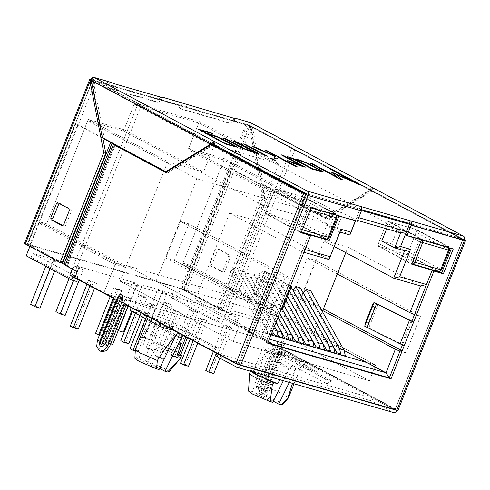 <?xml version="1.0" encoding="UTF-8"?>
<svg xmlns="http://www.w3.org/2000/svg" width="490" height="490" viewBox="0 0 490 490"><rect width="100%" height="100%" fill="white"/><g stroke="black" fill="none" stroke-linecap="round" stroke-linejoin="round"><path stroke-width="0.37" stroke-dasharray="2.45 1.84" d="M258.138 153.523L258.738 153.842C253.103 152.568 247.009 150.424 240.455 147.417L223.06 137.99M223.005 138.119L223.654 138.309M304.725 166.937L305.319 167.255C300.437 166.073 295.151 164.236 289.468 161.731L287.642 160.597M287.587 160.726L288.236 160.916M324.074 172.29L312.436 169.332C304.903 165.663 299.415 161.627 289.657 157.909L288.169 156.959M320.68 171.016L306.287 163.158L301.901 161.437L296.848 160.218M162.294 97.173L161.235 99.776L181.429 105.607L161.259 99.782L160.567 100.211L180.743 106.03L179.022 105.117C178.844 106.967 179.432 108.149 180.779 108.664L227.532 122.151L229.246 123.064L182.5 109.576C181.147 109.068 180.565 107.886 180.743 106.03L181.429 105.607L186.071 107.383L232.817 120.871C234.14 121.232 234.489 121.189 233.865 120.736L249.422 125.226L248.73 125.648L247.015 124.73L181.79 288.628L186.427 290.49L251.174 127.786L264.918 199.216L262.934 198.64L249.208 125.814L248.73 125.648L183.511 289.541L184.436 289.915L249.19 127.21L251.174 127.786L249.404 125.575L247.015 124.73C247.934 122.837 249.085 122.126 250.464 122.61L251.842 124.074L249.698 125.514L250.445 126.438L252.43 127.008L251.842 124.074M369.754 190.016L370.575 189.924L369.754 190.016L324.944 217.578L261.47 183.756L250.445 126.438L369.754 190.016L371.745 190.586L372.719 188.485L372.026 187.388M94.307 77.555L93.265 80.17L92.573 80.593L90.858 79.674L106.416 84.164C106.238 86.02 106.82 87.202 108.174 87.716L109.889 88.629L156.641 102.116C158.074 102.41 159.385 101.773 160.567 100.211L158.852 99.292C157.664 100.86 156.359 101.497 154.92 101.203L107.739 87.538L109.889 88.629C108.541 88.12 107.953 86.938 108.131 85.082L106.416 84.164C107.145 82.204 108.296 81.499 109.864 82.044L108.823 84.66L93.204 80.14L108.713 84.617L108.131 85.082L92.573 80.593L92.034 81.867L91.532 81.726M160.849 97.198L158.852 99.292L179.022 105.117C179.757 103.157 180.902 102.447 182.47 102.992L181.429 105.607M235.218 118.451L234.177 121.067L233.865 120.736L233.173 121.159L231.458 120.24L233.461 118.145M462.872 239.665L395.314 409.438L462.872 239.665L462.474 238.753L409.266 223.397L462.474 238.753L462.713 239.549L395.087 409.407L462.646 239.635L462.474 238.753L249.422 125.226L233.865 120.736L234.906 118.121M180.345 108.486L182.5 109.576L180.345 108.486M227.532 122.151C228.965 122.445 230.275 121.808 231.458 120.24L247.015 124.73M181.79 288.628L25.633 243.573C24.273 243.212 24.157 243.359 25.296 244.002M229.246 123.064C230.686 123.358 231.99 122.721 233.173 121.159L248.73 125.648M183.511 289.541L27.287 244.577L92.573 80.593M102.857 138.125L92.034 81.867L27.287 244.577L62.077 263.118M264.918 199.216L221.223 309.031L186.427 290.49M221.223 309.031L219.232 308.455L184.436 289.915M27.128 244.455L92.353 80.556L91.342 80.152M402.468 344.887L402.578 344.599L367.335 327.21L368.486 322.659L374.721 306.985C375.64 304.774 376.283 303.671 376.651 303.665L367.304 327.155M367.335 327.21L364.719 326.211M411.937 321.091L402.578 344.599L404.299 345.511M301.136 232.762L299.421 231.85L301.289 232.389L299.421 231.85L309.294 207.037L299.421 231.85L265.053 213.536L274.933 188.724L309.294 207.037L339.135 215.643L338.982 216.023M357.265 221.296L355.544 220.378L309.294 207.037L311.015 207.95M405.279 234.728L451.529 248.075L451.376 248.448L451.529 248.075L421.688 239.463L421.535 239.843M453.244 248.987L417.162 229.761L387.327 221.155L377.447 245.968L407.288 254.573L417.162 229.761M360.573 206.437L359.531 209.052L306.317 193.697L361.73 209.683L359.531 209.052L359.703 209.934L355.544 220.378M267.712 343.233L265.997 342.314L267.865 342.853L265.997 342.314L276.648 315.542L270.682 313.821L285.229 277.254L291.201 278.975L303.151 248.938L305.019 249.477M259.375 273.708L263.479 271.043L265.402 271.35L262.836 271.099L259.375 273.708L253.14 289.376C252.454 291.709 253.122 293.516 255.149 294.796L280.966 309.931M264.753 271.405L288.733 285.462L265.997 342.314L267.632 338.627L269.347 339.117M122.071 299.28L121.728 297.516L121.042 297.534L120.35 298.367L102.68 342.767L103.022 344.531L104.401 343.686L122.071 299.28L124.552 300.364C126.512 295.831 121.557 293.192 119.86 297.859L120.497 298.33L102.827 342.737L102.716 344.231M281.18 343.735L281.211 345.199L263.54 389.599L262.848 390.432L262.162 390.45L261.819 388.686L279.49 344.28L280.868 343.435L281.701 345.701L264.036 390.107C262.334 394.775 257.379 392.135 259.339 387.602L277.009 343.202C278.712 338.535 283.661 341.169 281.701 345.701M265.758 390.297C264.184 392.043 263.455 391.657 263.583 389.134L281.254 344.733C282.828 342.982 283.551 343.374 283.428 345.891L283.924 346.399L283.826 342.02L282.908 341.107L278.767 343.655L261.096 388.055L262.119 393.348L264.171 393.292L266.254 390.8L283.924 346.399L266.395 390.769L265.758 390.297L283.428 345.891M261.323 397.574L258.567 396.692L255.835 392.453L256.533 386.108L273.163 344.317L275.153 344.893L258.524 386.684L257.826 393.029L260.558 397.261L261.323 397.574L265.586 396.594L268.832 392.178L285.462 350.387L283.471 349.811L266.842 391.602L268.832 392.178M259.339 397.004L263.596 396.018L266.842 391.602M102.183 351.661L101.418 351.348L98.686 347.11L99.378 340.764L116.008 298.974L114.023 298.404M126.163 304.872L126.322 304.468L124.331 303.898M304.161 364.364L303.089 367.004L304.161 364.364L304.762 364.866L303.727 367.476L303.126 366.979L304.161 364.364C306.905 363.862 295.292 357.676 281.94 352.524L279.882 351.606L278.847 354.221L280.905 355.14L281.94 352.524M303.126 366.979C305.87 366.477 294.251 360.285 280.905 355.14M160.414 323.124L162.404 323.694L162.637 324.49L172.088 327.216C173.178 327.504 173.27 327.394 172.357 326.879L169.424 325.489C156.071 320.344 144.458 314.157 147.202 313.649L146.161 316.264L147.202 313.649L146.602 313.153L142.02 311.199L132.496 308.443L162.564 324.466L130.285 307.261L162.502 324.417M171.047 329.831C172.137 330.119 172.229 330.003 171.322 329.488L168.382 328.104C155.036 322.953 143.423 316.767 146.161 316.264L147.202 313.649M303.727 367.476L308.308 369.435L317.759 372.161C319.339 372.382 320.601 371.536 321.544 369.613L291.477 353.59C290.533 355.513 289.272 356.359 287.691 356.138L278.24 353.413L279.282 350.797C278.191 350.509 278.1 350.626 279.006 351.14L279.882 351.606M285.462 350.387L291.477 353.59L289.486 353.014L288.726 353.523L279.282 350.797C278.191 350.509 278.1 350.626 279.006 351.14L277.971 353.749C277.058 353.235 277.15 353.125 278.24 353.413C277.15 353.125 277.058 353.235 277.971 353.749L278.847 354.221M304.762 364.866L309.349 366.82L318.794 369.546L319.554 369.037L321.544 369.613L397.145 409.897C398.278 410.54 398.168 410.681 396.802 410.326L395.087 409.407L237.999 363.978L305.564 194.205L237.999 363.978L240.645 365.271M146.161 316.264L140.979 313.808L131.167 310.936M162.637 324.49L132.57 308.473L132.331 307.671L130.346 307.101M171.329 329.133L172.088 327.216C173.178 327.504 173.27 327.394 172.357 326.879L171.322 329.488M223.385 272.195L221.394 271.619L222.772 270.774L228.487 256.405L228.15 254.641L216.856 248.638L218.969 249.263L217.591 250.114L211.876 264.478L212.213 266.242L223.385 272.195L224.763 271.344L230.478 256.981L230.141 255.217L218.969 249.263L216.984 248.693L215.606 249.539L209.885 263.908L210.228 265.672L221.394 271.619L223.385 272.195M59.051 203.424L59.829 203.35L71.001 209.304L71.338 211.068L65.623 225.431L64.245 226.276L63.032 225.633M230.024 168.401L264.814 186.941L216.745 307.738L181.949 289.198L230.024 168.401L232.015 168.97L183.94 289.774L218.736 308.314L226.374 311.775L238.403 318.188L236.413 317.612L234.073 323.486L236.064 324.062L238.403 318.188M232.015 168.97L326.848 218.901L324.864 218.326L270.443 189.489L222.374 310.293L236.413 317.612M216.745 307.738L222.374 310.293M264.814 186.941L270.443 189.489M181.949 289.198L183.94 289.774M62.573 263.259L27.783 244.718L75.858 123.915L102.9 138.327M111.996 143.454L63.927 264.22M115.303 145.058L67.234 265.862L66.53 265.329L114.623 144.501M29.774 245.294L77.843 124.491L112.639 143.031L114.605 144.526L66.53 265.329L64.564 263.834L29.774 245.294L27.783 244.718M77.843 124.491L75.858 123.915M67.234 265.862L79.258 272.269L76.924 278.149L74.933 277.573M77.273 271.699L79.258 272.269M262.934 198.64L219.232 308.455M126.322 304.468L237.999 363.978L238.238 364.774L238.93 364.352L238.238 364.774L394.395 409.83L238.238 364.774L216.764 353.333L372.921 398.388L394.395 409.83L395.154 409.322L283.471 349.811M308.872 234.575L288.598 285.505L290.319 286.423M237.864 147.465L225.804 144.336L200.128 130.659L198.53 129.391M211.907 133.409L201.978 130.836M234.189 146.081L217.719 137.322L208.464 134.487M253.961 151.9L234.777 141.518M266.903 156.016L265.029 155.618L243.83 144.17M275.062 160.365L273.181 159.967L270.645 158.454M296.505 166.551L294.649 166.159L278.338 157.468L277.101 159.115L273.953 158.062M275.552 155.979L265.298 150.363M274.951 156.567L253.342 146.914M300.707 165.406L281.603 155.067M342.118 179.701L340.091 179.273L310.666 163.433M361.148 185.202L359.323 184.822L335.577 174.25M353.382 181.686L329.77 168.946M336.777 176.902L331.644 172.26M265.402 271.35L269.182 273.193L259.822 296.701L255.792 294.741C253.765 293.461 253.097 291.654 253.783 289.321L253.14 289.376M288.598 285.505L279.245 309.012M259.822 296.701L282.099 310.09M269.182 273.193L290.993 286.185L281.64 309.692M260.019 273.653L253.783 289.321M102.827 342.737L102.19 342.265C100.23 346.798 105.179 349.431 106.881 344.764L124.552 300.364M100.064 345.946L99.966 341.567L117.637 297.167L119.719 294.668M326.934 218.154L263.461 184.332L252.43 127.008L371.745 190.586L326.934 218.154L324.944 217.578M263.461 184.332L261.47 183.756M249.422 125.226L249.698 125.514L249.422 125.226L250.464 122.61M372.719 188.485L370.128 189.973M370.299 189.636L371.34 187.021M167.794 172.235L212.605 144.673L93.29 81.095L104.321 138.419L166.576 171.886M102.33 137.843L104.321 138.419M120.558 147.557L137.61 104.713L138.37 104.205L214.142 144.581L93.265 80.17L92.788 80.091L93.29 81.095L91.299 80.519M92.837 80.256L92.163 78.008M162.613 97.504L161.571 100.113L161.259 99.782C161.878 100.242 161.529 100.285 160.206 99.923L113.46 86.436L108.823 84.66M326.848 218.901L372.351 190.91L370.36 190.334L324.864 218.326M165.718 172.413L167.709 172.988L166.147 172.149M213.211 144.997L167.709 172.988M238.93 364.352L306.489 194.579L238.93 364.352L395.087 409.407L462.713 239.549L294.76 150.05L294.527 149.254L462.548 238.783M370.36 190.334L462.713 239.549L409.432 224.279L462.646 239.635L464.367 240.547M372.351 190.91L464.704 240.125L397.145 409.897M395.087 409.407L394.395 409.83L260.38 338.418L261.133 337.91L272.311 309.833L238.373 291.746L294.76 150.05M238.103 364.701L394.462 409.861L238.305 364.805M372.921 398.388L371.879 400.998L393.678 412.574M371.879 400.998L215.722 355.942M76.924 278.149L116.008 298.974M275.153 344.893L236.064 324.062M273.163 344.317L234.073 323.486M283.33 380.736L289.204 368.762L280.127 379.811M269.892 357.02C270.29 362.551 269.151 372.461 266.474 386.751L261.072 394.07L258.524 393.335L269.892 357.02C270.37 354.693 269.763 353.174 268.079 352.463L293.853 366.195C292.022 365.852 290.472 366.71 289.204 368.762M135.369 349.376L136.024 349.119L136.324 358.074L138.872 358.815L150.265 322.5C151.33 320.344 152.702 319.4 154.393 319.658C156.077 320.368 156.684 321.887 156.206 324.215L144.838 360.536L147.386 361.271L157.768 346.516L158.35 343.723L154.718 342.675L174.146 351.073L178.924 354.607M156.206 324.215C156.494 328.098 155.998 334.254 154.718 342.675M289.302 382.457L295.151 370.477C295.825 368.26 295.397 366.832 293.853 366.195L326.928 383.817L331.473 380.761L325.507 379.04L292.169 361.277L266.389 350.436L262.83 347.569L269.641 348.543L296.076 359.005L300.682 361.614L302.226 363.249L298.134 362.998L331.473 380.761M272.746 402.37L252.558 391.614L263.951 355.305C265.017 353.149 266.395 352.2 268.079 352.463M273.31 401.212L258.524 393.335M261.072 394.07L278.565 401.586L282.675 404.703M196.815 178.819L156.016 281.34L292.285 320.65L333.077 218.136L297.271 207.803L188.166 149.664L223.973 159.997L182.396 264.471L261.862 306.82L256.411 320.527L369.38 380.73L233.111 341.414L239.353 325.74L271.031 334.884L239.353 325.74L126.377 265.543L262.646 304.86L375.616 365.056L369.38 380.73L256.411 320.527L120.142 281.217L233.111 341.414L120.142 281.217L125.599 267.503L46.133 225.155L87.71 120.681L196.815 178.819L297.271 207.803L327.338 223.826L262.689 205.175L256.454 220.843L229.596 213.095L204.391 276.434L276.985 315.119L267.632 338.627L195.038 299.941L204.391 276.434L174.324 260.411L165.871 257.973L180.424 221.407L188.877 223.844L174.324 260.411M307.236 257.997L292.689 294.564L301.142 297.001L315.695 260.435L307.236 257.997L337.304 274.02M156.016 281.34L239.353 325.74L233.111 341.414L369.38 380.73L375.616 365.056L366.661 362.471L375.616 365.056L292.285 320.65M333.077 218.136L223.973 159.997M260.38 338.418L104.223 293.363L103.984 292.567L115.156 264.49L125.599 267.503M115.156 264.49L81.224 246.409L84.703 247.413L39.169 223.152L46.133 225.155M261.862 306.82L272.311 309.833M182.396 264.471L189.361 266.48L234.894 290.742L238.373 291.746M181.465 337.677C182.139 335.454 181.71 334.027 180.167 333.39C178.36 332.594 177.803 330.952 178.482 328.478L211.815 346.24L217.787 347.961L184.448 330.199C183.413 332.569 181.986 333.635 180.167 333.39L213.242 351.018L217.787 347.961M178.482 328.478L152.702 317.636L149.144 314.77L155.955 315.744L182.39 326.199L186.996 328.815L188.54 330.444L184.448 330.199M276.985 315.119L276.648 315.542M295.151 370.477L292.506 383.382M266.474 386.751L283.673 394.321L288.451 397.856M252.558 391.614L250.01 390.879L249.833 373.08L250.954 370.44L254.579 371.487C258.353 363.788 261.476 358.392 263.951 355.305M254.579 371.487L253.214 371.732L253.275 372.063M298.134 362.998C297.099 365.375 295.672 366.44 293.853 366.195C292.046 365.393 291.489 363.752 292.169 361.277M136.324 358.074L134.866 358.325M355.397 220.757L356.843 217.113L355.544 220.8M357.602 220.451L355.881 219.955L343 213.089L333.053 210.216L134.174 104.241L123.517 131.014L87.71 120.681M356.843 217.113L358.711 217.652M291.201 278.975L291.538 278.553L188.877 223.844M303.91 252.277L302.189 251.78L291.538 278.553M229.596 213.095L302.189 251.78L303.151 248.938M189.361 266.48L245.747 124.785L246.439 124.362L96.187 81.003L246.372 124.338L291.544 148.397L234.894 290.742M84.703 247.413L141.353 105.062L96.248 81.028L95.562 81.456L39.169 223.152M325.507 379.04L326.493 383.639M154.393 319.658L180.167 333.39M159.624 368.413L144.838 360.536M138.872 358.815L159.06 369.57M211.815 346.24L212.807 350.84M250.954 370.44L250.586 370.685L250.898 371.377M158.35 343.723L176.137 351.649L179.358 353.51M157.768 346.516C171.218 351.716 182.88 357.927 180.228 358.484M168.983 371.904L164.879 368.78L147.386 361.271M248.553 391.124L250.01 390.879M462.646 239.635L462.474 238.753L294.527 149.254L291.544 148.397M138.37 104.205L141.353 105.062M81.224 246.409L120.46 147.809M399.981 351.128L405.947 352.849L420.5 316.283L414.534 314.562M404.611 250.757L391.724 243.885L397.702 228.867L198.824 122.892L134.174 104.241M198.824 122.892L188.166 149.664M262.689 205.175L123.517 131.014M327.338 223.826L321.103 239.5L347.961 247.248L345.805 252.662M322.377 311.536L318.806 320.515M318.751 320.65L315.174 329.629M315.119 329.77L313.398 334.094L308.069 332.551M307.91 332.508L297.626 329.537M297.467 329.494L287.183 326.524M287.024 326.481L276.74 323.516M276.581 323.467L195.038 299.941M420.555 285.927L347.961 247.248M334.235 246.495L321.103 239.5M381.777 241.019L391.724 243.885M400.642 232.866L387.755 226L386.635 228.824M397.702 228.867L387.755 226M349.909 234.973L337.022 228.107L343 213.089M339.962 232.101L327.075 225.235L337.022 228.107M329.047 259.529L256.454 220.843M333.053 210.216L327.075 225.235M301.142 297.001L323.431 308.878M400.459 349.927L405.947 352.849M292.689 294.564L322.757 310.587M315.695 260.435L420.5 316.283M165.871 257.973L270.682 313.821M180.424 221.407L285.229 277.254M344.286 350.546L332.006 344.005M331.816 343.9L319.517 337.347M319.321 337.249L313.398 334.094M136.024 349.119C142.008 335.779 146.755 326.91 150.265 322.5M377.447 245.968L411.814 264.275M407.288 254.573L439.236 271.601M387.327 221.155L421.688 239.463M274.933 188.724L304.768 197.335L294.894 222.148L265.053 213.536M294.894 222.148L326.842 239.169M304.768 197.335L339.135 215.643M254.059 274.486L258.53 275.778L255.59 279.202L251.113 277.916L254.059 274.486L278.063 317.214M255.59 279.202L289.106 338.89L293.173 341.052M251.113 277.916L276.048 322.285M258.53 275.778L279.618 313.306M266.033 282.216L261.556 280.929L264.502 277.499L268.973 278.792L266.033 282.216L299.549 341.898L303.616 344.066M295.072 340.611L299.549 341.898M284.629 337.598L289.106 338.89M274.186 334.584L278.663 335.877L282.73 338.039M233.167 268.459L237.644 269.751L234.704 273.181L230.227 271.889L233.167 268.459L266.493 327.767L267.81 333.739L271.111 334.688M267.81 333.739L263.743 331.571L268.22 332.863L272.287 335.025M324.502 350.093L320.435 347.925L315.958 346.638M345.389 356.12L341.322 353.952L336.851 352.659M334.946 353.106L330.879 350.938L326.401 349.646M314.059 347.079L309.992 344.911L305.515 343.625M218.485 318.041L172.958 293.779L32.714 253.318L78.241 277.579L73.273 276.139L85.223 246.103L39.69 221.841L46.654 223.85L126.12 266.199L120.142 281.217L256.411 320.527L262.383 305.509L272.826 308.522L238.893 290.441L235.414 289.437L189.881 265.176L176.369 299.133L221.903 323.394L223.458 319.474L218.485 318.041L216.929 321.961L171.396 297.693L172.958 293.779M69.788 275.135L73.273 276.139L72.992 276.844M126.12 266.199L115.677 263.185L103.721 293.222L260.876 338.559L272.826 308.522M238.893 290.441L226.944 320.478L260.876 338.559M226.944 320.478L223.458 319.474L235.414 289.437M74.088 265.947L79.062 267.381L83.355 269.671L78.382 268.232L74.088 265.947L69.041 278.639M223.985 324.821L228.959 326.254L231.966 327.859L226.993 326.426L223.985 324.821L213.358 351.526M189.532 309.551L194.506 310.985L197.513 312.589L192.539 311.15L189.532 309.551L171.341 355.256L176.314 356.696L194.506 310.985M139.007 294.974L143.98 296.407L146.982 298.006L142.014 296.572L139.007 294.974L132.392 311.585M198.72 317.532L203.693 318.966L206.7 320.57L201.727 319.137L198.72 317.532L190.12 339.147M148.194 302.955L153.168 304.388L156.175 305.993L151.202 304.56L148.194 302.955L142.596 317.024M173.46 310.243L178.427 311.677L181.435 313.282L176.461 311.848L173.46 310.243L155.269 355.954L160.242 357.388L178.427 311.677M113.741 287.685L118.715 289.118L121.722 290.717L116.749 289.284L113.741 287.685L110.207 296.56M164.266 302.263L169.24 303.696L172.247 305.295L167.274 303.861L164.266 302.263L146.081 347.967L151.049 349.401L169.24 303.696M88.476 280.39L93.449 281.83L96.457 283.428L91.483 281.995L88.476 280.39L86.932 284.274M122.929 295.666L127.902 297.099L130.91 298.704L125.936 297.265L122.929 295.666L104.738 341.371L109.711 342.81L127.902 297.099M157.541 290.025L161.835 292.31L166.808 293.749L162.515 291.458L157.541 290.025L139.35 335.73L143.644 338.02L161.835 292.31M132.276 282.736L136.569 285.021L141.543 286.46L137.249 284.169L132.276 282.736L114.084 328.441L118.378 330.732M48.822 258.659L53.796 260.092L58.096 262.383L53.122 260.943L48.822 258.659L45.803 266.254M134.689 102.937L214.155 145.279L278.81 163.929L199.344 121.587L134.689 102.937L124.037 129.709L88.231 119.376L46.654 223.85M88.231 119.376L167.696 161.718L126.377 265.543M189.881 265.176L182.917 263.167L224.494 158.693L188.687 148.36L199.344 121.587M29.896 246.452L39.69 221.841M76.685 281.493L31.152 257.232L26.178 255.798M31.152 257.232L32.714 253.318M171.396 297.693L176.369 299.133M182.917 263.167L262.383 305.509M115.677 263.185L81.744 245.098L85.223 246.103M72.226 269.01L81.744 245.098M167.696 161.718L203.503 172.051L214.155 145.279M278.81 163.929L268.153 190.702L303.959 201.035L262.646 304.86M268.153 190.702L188.687 148.36M303.959 201.035L224.494 158.693M124.037 129.709L203.503 172.051M77.567 279.282L78.241 277.579M221.903 323.394L216.929 321.961M145.603 318.629L151.202 304.56M130.003 348.666L134.977 350.099L153.168 304.388M134.977 350.099L137.984 351.698L156.175 305.993M137.984 351.698L135.271 350.92M160.242 357.388L163.25 358.986L158.276 357.553L176.461 311.848M158.276 357.553L155.269 355.954M163.25 358.986L181.435 313.282M193.127 340.746L201.727 319.137M180.528 363.243L185.502 364.676L203.693 318.966M185.502 364.676L188.509 366.275M197.703 343.184L206.7 320.57M113.215 298.165L116.749 289.284M95.55 333.39L100.524 334.823L118.715 289.118M100.524 334.823L103.531 336.428L121.722 290.717M103.531 336.428L99.366 335.227M135.399 313.19L142.014 296.572M120.816 340.679L125.789 342.112L143.98 296.407M125.789 342.112L128.797 343.717M139.975 315.627L146.982 298.006M151.049 349.401L154.056 351.005L149.083 349.572L167.274 303.861M149.083 349.572L146.081 347.967M154.056 351.005L172.247 305.295M176.314 356.696L179.322 358.294L174.348 356.861L192.539 311.15M174.348 356.861L171.341 355.256M179.322 358.294L180.81 354.552M187.499 337.751L197.513 312.589M89.94 285.878L91.483 281.995M70.291 326.101L75.258 327.534L93.449 281.83M75.258 327.534L78.265 329.139M94.515 288.31L96.457 283.428M216.366 353.131L226.993 326.426M205.794 370.532L210.767 371.965L228.959 326.254M210.767 371.965L213.775 373.57M219.9 358.172L231.966 327.859M110.66 343.815L107.745 342.976L125.936 297.265M107.745 342.976L104.738 341.371M109.711 342.81L112.718 344.409M127.988 306.042L130.91 298.704M73.475 280.568L78.382 268.232M55.897 311.652L60.87 313.092L79.062 267.381M60.87 313.092L65.17 315.376M79.19 280.145L83.355 269.671M143.644 338.02L148.617 339.454L166.808 293.749M148.617 339.454L144.323 337.163L162.515 291.458M144.323 337.163L139.35 335.73M131.694 311.211L141.543 286.46M123.351 332.165L119.058 329.874L137.249 284.169M119.058 329.874L114.084 328.441M128.172 306.134L136.569 285.021M50.096 268.545L53.122 260.943M30.637 304.364L35.611 305.797L53.796 260.092M35.611 305.797L39.904 308.088M54.672 270.982L58.096 262.383M310.752 290.846L307.812 294.269L303.335 292.977M341.322 353.952L307.812 294.269M300.309 287.832L297.363 291.256L292.891 289.964M330.879 350.938L297.363 291.256M282.448 286.95L285.388 283.526L289.866 284.819L286.92 288.243L282.448 286.95L287.636 296.187M291.207 287.207L289.866 284.819M289.651 291.115L285.388 283.526M320.435 347.925L286.92 288.243M279.416 281.805L276.476 285.229L272.005 283.943L274.945 280.513L279.416 281.805L287.581 296.321M284.004 305.301L272.005 283.943M309.992 344.911L276.476 285.229M286.025 300.229L274.945 280.513M237.644 269.751L270.97 329.06L272.079 332.257M234.704 273.181L268.22 332.863M230.227 271.889L263.743 331.571M243.61 271.472L248.087 272.765L245.147 276.195L240.67 274.902L243.61 271.472L274.437 326.334M248.087 272.765L275.993 322.426M245.147 276.195L278.663 335.877M240.67 274.902L272.422 331.399M268.973 278.792L283.949 305.442M264.502 277.499L282.393 309.349M261.556 280.929L279.674 313.171M412.084 263.932L437.944 271.399C439.212 271.576 440.222 270.897 440.976 269.359L408.329 251.964C407.576 253.502 406.565 254.181 405.297 253.998L379.438 246.537C378.305 246.029 377.986 244.963 378.488 243.352L386.285 223.765L418.932 241.16L411.135 260.747C410.632 262.358 410.951 263.424 412.084 263.932L379.15 246.421L411.968 263.896M386.285 223.765C387.039 222.227 388.049 221.547 389.311 221.725L415.465 229.308L448.111 246.703L421.957 239.12L389.311 221.725M408.329 251.964L416.126 232.376C416.623 230.759 416.31 229.7 415.171 229.185L447.817 246.58C448.95 247.095 449.269 248.154 448.767 249.771L416.126 232.376M273.892 191.339L306.538 208.734L298.741 228.322C298.239 229.933 298.557 230.992 299.69 231.507L325.55 238.967C326.818 239.151 327.828 238.471 328.582 236.933L295.936 219.532C295.182 221.076 294.171 221.756 292.904 221.572L266.756 213.995L299.69 231.507L267.044 214.112C265.911 213.597 265.598 212.538 266.095 210.927L273.892 191.339C274.645 189.795 275.656 189.122 276.917 189.299L303.071 196.876L335.717 214.271L309.564 206.694L276.917 189.299M295.936 219.532L303.733 199.945C304.229 198.334 303.916 197.274 302.783 196.76L335.423 214.155C336.557 214.669 336.875 215.729 336.373 217.339L303.733 199.945M90.858 79.674L25.633 243.573M154.92 101.203L156.641 102.116M365.871 321.661L368.486 322.659M378.084 304.541L368.731 328.049M374.721 306.985L372.106 305.993M256.533 386.108L258.524 386.684M99.378 340.764L97.394 340.195M168.382 328.104L169.424 325.489M287.691 356.138L317.759 372.161M288.726 353.523L318.794 369.546M308.308 369.435L309.349 366.82M161.602 327.106L131.528 311.083M144.685 315.297L145.726 312.687M145.561 315.762L146.602 313.153M140.979 313.808L142.02 311.199M222.772 270.774L224.763 271.344M210.228 265.672L212.213 266.242M209.885 263.908L211.876 264.478M215.606 249.539L217.591 250.114M228.15 254.641L230.141 255.217M228.487 256.405L230.478 256.981M71.001 209.304L69.01 208.728M59.829 203.35L57.838 202.774M65.623 225.431L63.633 224.855M71.338 211.068L69.347 210.492M270.627 189.244L222.552 310.048M226.374 311.775L274.449 190.978M266.805 187.511L218.736 308.314M224.383 311.205L272.458 190.402M112.639 143.031L64.564 263.834M256.043 294.858L255.4 294.913M266.921 272.471L257.569 295.978M264.496 271.307L255.149 294.796M265.145 271.252L255.792 294.741M411.092 320.76L401.733 344.268M119.86 297.859L102.19 342.265M104.401 343.686L106.881 344.764M264.036 390.107L263.4 389.636L262.848 390.432M261.819 388.686L259.339 387.602M279.49 344.28L277.009 343.202M261.096 388.055L263.583 389.134M278.767 343.655L281.254 344.733M304.602 367.941L305.638 365.332M170.446 329.023L171.482 326.413M114.501 83.821L113.46 86.436M161.247 97.308L160.206 99.923M187.107 104.768L186.071 107.383M233.859 118.255L232.817 120.871M393.36 412.445L237.197 367.39M359.703 209.934L361.553 210.467M294.992 370.82L269.788 357.388M289.026 369.099L263.822 355.666M126.102 305.025L113.962 298.551L126.095 305.031M394.395 409.83L395.154 409.322L462.713 239.549M212.605 144.673L137.61 104.713M395.154 409.322L261.133 337.91M237.999 363.978L103.984 292.567M245.747 124.785L95.562 81.456M175.996 335.191L156.102 324.588M175.34 336.299L150.136 322.867M288.916 338.51L284.439 337.224M299.359 341.524L294.882 340.238M341.132 353.578L336.661 352.286M330.689 350.564L326.218 349.272M320.246 347.551L315.768 346.259M309.803 344.537L305.325 343.251M266.493 327.767L270.97 329.06M268.03 332.49L263.553 331.197M278.473 335.503L273.996 334.211M412.899 261.55L378.488 243.352M448.497 250.108C449.587 250.396 449.679 250.286 448.767 249.771L440.976 269.359C441.882 269.874 441.79 269.99 440.7 269.702M448.644 247.658L447.817 246.58M437.944 271.399L405.297 253.998M420.696 241.962L418.932 241.16C419.685 239.622 420.696 238.942 421.957 239.12L422.784 240.198M302.446 229.81L298.741 228.322L266.095 210.927M336.103 217.683C337.194 217.97 337.285 217.854 336.373 217.339L328.582 236.933C329.488 237.448 329.396 237.558 328.306 237.27M336.25 215.232L335.423 214.155M299.69 231.507L301.969 230.68M325.55 238.967L292.904 221.572M310.243 210.222L306.538 208.734C307.291 207.196 308.302 206.517 309.564 206.694L310.501 209.236M57.716 202.725L59.7 203.301M114.599 144.538L66.524 265.335M263.479 271.043L262.836 271.099M288.831 285.541L279.471 309.049M121.042 297.534L120.497 298.33M281.064 345.23L263.4 389.636M266.395 390.769C266.315 391.418 265.574 392.257 264.171 393.292M283.826 342.02C284.543 343.092 284.623 344.537 284.065 346.363M277.334 353.284L278.369 350.668M171.959 329.96L172.995 327.351M249.496 125.25L370.373 189.661M294.037 383.823L302.226 363.249M253.214 371.732L262.83 347.569M394.462 409.861L395.314 409.438M250.372 371.23L250.586 370.685M185.961 336.93L188.54 330.444M147.257 319.511L149.144 314.77M449.257 247.836L448.111 246.703M411.796 263.816L412.341 264.036M336.869 215.41L335.717 214.271M301.43 232.04L299.402 231.39"/><path stroke-width="0.73" d="M225.535 138.701L245.392 149.089L254.01 151.771L234.171 141.194L236.688 141.935L258.787 153.707C253.152 152.433 247.064 150.295 240.51 147.288L223.06 137.99L225.535 138.701L245.392 149.089M223.654 138.309L225.48 138.835M290.086 161.302L300.756 165.271L281.009 154.748L283.483 155.465L305.374 167.127C300.486 165.945 295.207 164.101 289.523 161.602L287.642 160.597L290.086 161.302L300.756 165.271M288.236 160.916L290.037 161.431M293.577 158.852L300.462 160.506L308.878 163.936L324.074 172.29M288.169 156.959L293.553 158.919L296.34 159.17L300.511 160.377L308.933 163.807L324.135 172.241L312.485 169.203C304.952 165.534 299.47 161.498 289.706 157.78L287.569 156.641L293.608 158.785M296.903 160.089L312.773 168.909L320.68 171.016L319.351 169.963L306.342 163.029L299.372 160.561L296.903 160.089L298.208 160.989L312.822 168.774L320.73 170.888M234.63 118.004L250.825 122.757L371.702 187.168L250.464 122.61L234.63 118.01L233.461 118.145M372.026 187.388L371.702 187.168M162.153 97.528L162.025 97.057L160.849 97.198M234.765 118.476L234.906 118.121L235.218 118.451M92.034 81.867L90.044 81.291L25.296 244.002L60.092 262.542L62.077 263.118L105.779 153.297L103.788 152.727L89.731 79.503L91.342 80.152M25.296 244.002C24.157 243.359 24.273 243.212 25.633 243.573M24.5 243.414L89.701 79.564L91.379 79.956M376.565 303.653L413.652 322.01L409.432 320.356L374.017 302.661C373.668 302.673 373.025 303.782 372.106 305.993L365.871 321.661L364.719 326.211L400.073 343.864L404.299 345.511L391.045 378.813L389.329 377.9L402.578 344.599M339.135 215.643L329.262 240.455L301.289 232.389L308.872 234.575L310.587 235.488L267.712 343.233L391.045 378.813M421.688 239.463L411.814 264.275L441.655 272.887L451.529 248.075L441.655 272.887L443.37 273.8L453.244 248.987L406.994 235.641L405.279 234.728L409.432 224.279L409.266 223.397L410.302 220.788L360.573 206.437C361.785 207.337 362.067 208.807 361.418 210.847L357.265 221.296L311.015 207.95L301.136 232.762L310.587 235.488M439.236 271.601L441.655 272.887L432.204 270.161L433.92 271.074L443.37 273.8M409.266 223.397L361.73 209.683L409.266 223.397M406.994 235.641L411.153 225.198C411.796 223.152 411.514 221.682 410.302 220.788L463.516 236.137L371.34 187.021M267.865 342.853L389.329 377.9L267.865 342.853M99.966 341.567L100.462 342.069C100.34 344.593 101.063 344.978 102.643 343.233L120.307 298.833C120.436 296.309 119.707 295.923 118.133 297.669L117.637 297.167M131.528 311.083C130.113 310.44 129.721 309.117 130.346 307.101L124.331 303.898L107.702 345.689L104.456 350.105L100.193 351.085L99.427 350.773L96.695 346.54L97.394 340.195L114.023 298.404L74.933 277.573L77.273 271.699L65.243 265.286L62.12 263.014M126.322 304.468L109.687 346.259L106.446 350.681L102.183 351.661L100.193 351.085M130.346 307.101L160.414 323.124C159.789 325.14 160.181 326.463 161.602 327.106L171.047 329.831L171.329 329.133M131.167 310.936L161.602 327.106M162.404 323.694L162.564 324.466L238.165 364.75L238.93 364.352L238.165 364.75M171.322 329.488C172.229 330.003 172.137 330.119 171.047 329.831M57.838 202.774L69.01 208.728L69.347 210.492L63.633 224.855L62.255 225.706L51.083 219.753L50.746 217.989L56.46 203.626L57.716 202.725M63.032 225.633L53.073 220.329L52.736 218.565L59.051 203.424M216.764 353.333L215.722 355.942L237.197 367.39C238.575 367.874 239.726 367.163 240.645 365.271L236.015 363.409L303.573 193.636L211.221 144.421L165.718 172.413L113.319 144.489L110.648 142.455L102.9 138.327M111.983 143.472L63.908 264.275L111.996 143.454M166.147 172.149L114.605 144.385M397.145 409.897C398.278 410.54 398.168 410.681 396.802 410.326L464.367 240.547C465.727 240.909 465.843 240.768 464.704 240.125C465.843 240.768 465.727 240.909 464.367 240.547C465.01 238.507 464.728 237.038 463.516 236.137M91.299 80.519L102.33 137.843L165.804 171.665L210.614 144.097L91.299 80.519L92.163 78.008L93.982 77.426L109.497 81.904L114.501 83.821L161.247 97.308C162.57 97.675 162.919 97.626 162.294 97.173L162.613 97.504M303.573 193.636L308.21 195.498C308.853 193.452 308.571 191.982 307.359 191.088L215.184 141.965L213.046 142.419L210.614 144.097L212.44 144.771M234.906 118.121C235.525 118.574 235.175 118.623 233.859 118.255L162.294 97.173M342.437 179.787L340.14 179.138L310.072 163.115L312.546 163.832L336.832 176.768L331.393 172.039L353.431 181.557L329.176 168.627L331.73 169.362L361.798 185.385L359.378 184.687L335.632 174.115L342.437 179.787M278.387 157.339L277.15 158.981L273.922 158.05L275 156.439L252.381 146.492L255.18 147.294L275.349 156.169L275.601 155.851L264.704 150.044L267.154 150.749L297.148 166.735L294.704 166.03L278.387 157.339M275.711 160.549L273.236 159.838L270.051 158.141L272.526 158.852L275.711 160.549M267.552 156.206L265.078 155.489L243.236 143.852L245.711 144.562L267.552 156.206M202.37 130.683C202.088 130.934 203.411 131.773 206.327 133.2C211.098 134.266 216.451 136.14 222.387 138.835L237.926 147.417L225.859 144.207L198.524 129.311L210.443 132.472L212.556 133.599L201.978 130.836M226.221 143.791L232.897 145.714L234.238 145.947L232.713 144.942L217.774 137.188L208.52 134.358L226.172 143.919L234.238 145.947M202.315 130.818C202.039 131.063 203.356 131.902 206.272 133.329C211.043 134.395 216.396 136.275 222.338 138.964L237.864 147.465M198.53 129.391L210.394 132.6L211.907 133.409M208.52 134.358L226.172 143.919M234.777 141.518L236.639 142.063L258.138 153.523M245.343 149.217L254.01 151.771M243.83 144.17L245.662 144.697L266.903 156.016M270.645 158.454L275.062 160.365M265.298 150.363L267.099 150.883L296.505 166.551M253.342 146.914L275.294 156.298L275.601 155.851M273.867 158.184L275 156.439M281.603 155.067L283.428 155.593L304.725 166.937M335.632 174.115L342.381 179.922M329.77 168.946L331.675 169.497L361.148 185.202M331.344 172.168L353.431 181.557M310.666 163.433L312.498 163.96L336.832 176.768M281.64 309.692C282.405 310.182 282.185 310.262 280.966 309.931M290.527 285.903L291.452 286.583L282.099 310.09M290.993 286.185C291.764 286.675 291.538 286.754 290.319 286.423M105.123 344.311L100.989 346.859L100.064 345.946C99.335 344.078 99.256 342.626 99.825 341.604L117.496 297.197L119.719 294.668L121.777 294.619L122.794 299.911L105.123 344.311L102.643 343.233M162.025 97.057L182.47 102.992M60.092 262.542L103.788 152.727M102.857 138.125L105.779 153.297M109.864 82.044L94.307 77.555C92.928 77.077 91.777 77.781 90.858 79.674M165.804 171.665L166.576 171.886M94.307 77.555L215.184 141.965L214.142 144.581L212.605 144.673L308.21 195.498L240.645 365.271L396.802 410.326C395.883 412.219 394.732 412.923 393.36 412.445M213.046 142.419L213.714 144.673M211.221 144.421L213.211 144.997L306.489 194.579L306.317 193.697L214.142 144.581L306.317 193.697L306.489 194.579M237.197 367.39L393.678 412.574M160.414 323.124L236.015 363.409M411.937 321.091L432.204 270.161M404.299 345.511L433.92 271.074M283.33 380.736L272.746 402.37L270.198 401.635L272.293 385.048L273.794 382.61L277.42 383.658L280.127 379.811M165.026 371.291L167.574 372.026L180.228 358.484L181.184 355.893L177.558 354.846C179.965 347.024 181.263 341.297 181.465 337.677L165.026 371.291L159.624 368.413M289.302 382.457L278.712 404.091L273.31 401.212M294.037 383.823L288.414 397.923L282.675 404.703L281.26 404.826L278.712 404.091M269.347 339.117L385.991 372.774L344.286 350.546M271.031 334.884L366.661 362.471L271.031 334.884M104.223 293.363L113.956 298.563L104.223 293.363L103.984 292.567M292.506 383.382L287.795 398.113L281.26 404.826M288.414 397.923L287.795 398.113M253.275 372.063L257.991 375.267L277.42 383.658M147.257 319.511L135.356 349.456L140.146 352.91L157.351 360.481L156.512 368.835L159.06 369.57L175.518 335.962C176.786 333.911 178.336 333.053 180.167 333.39M135.356 349.456L134.866 358.325L139.019 361.32L156.512 368.835M404.611 250.757L410.547 249.349L399.632 276.776L393.697 278.179L404.611 250.757L394.664 247.885L400.6 246.482L410.547 249.349M409.897 312.7L420.555 285.927L426.484 284.525L414.534 314.562L409.897 312.7L337.304 274.02L322.377 311.536M399.632 276.776L426.484 284.525M420.555 285.927L393.697 278.179L334.235 246.495M386.635 228.824L381.777 241.019L394.664 247.885L400.642 232.866L406.577 231.464L400.6 246.482M395.35 349.266L399.981 351.128L389.329 377.9L385.991 372.774L395.35 349.266L322.757 310.587M400.642 232.866L357.602 220.451M358.711 217.652L406.577 231.464M350.865 232.131L349.909 234.973L339.962 232.101L329.047 259.529L340.924 229.265L350.865 232.131L355.397 220.757M355.544 220.8L349.909 234.973M340.924 229.265L339.962 232.101M305.019 249.477L330.009 256.687M329.047 259.529L303.91 252.277M250.586 370.685L249.532 373.386L248.553 391.124L252.705 394.119L270.198 401.635M249.833 373.08C247.181 373.631 258.836 379.848 272.293 385.048M250.898 371.377L256 374.691L273.794 382.61M179.358 353.51L181.551 355.654L181.184 355.893M185.961 336.93L178.924 354.607L177.558 354.846M181.551 355.654L180.228 358.484M167.574 372.026L168.983 371.904L180.461 358.343M345.805 252.662L337.304 274.02M323.431 308.878L400.459 349.927M157.351 360.481C165.259 348.17 171.316 339.993 175.518 335.962M326.842 239.169L329.262 240.455M276.048 322.285L284.629 337.598L288.696 339.76L293.173 341.052L291.856 335.087L279.618 313.306M279.674 313.171L295.072 340.611L299.139 342.773L303.616 344.066L302.299 338.1L283.949 305.442M274.437 326.334L276.936 330.781L278.253 336.752L282.73 338.039L281.413 332.073L275.993 322.426M278.253 336.752L274.186 334.584L272.422 331.399M271.111 334.688L272.287 335.025L272.079 332.257M287.636 296.187L315.958 346.638L320.025 348.8L318.714 342.835L289.651 291.115M318.714 342.835L323.186 344.127L324.502 350.093L320.025 348.8M306.275 289.553L303.335 292.977L336.851 352.659L340.918 354.827L339.601 348.862L306.275 289.553L310.752 290.846L344.078 350.154L345.389 356.12L340.918 354.827M295.831 286.54L292.891 289.964L326.401 349.646L330.468 351.814L329.158 345.848L295.831 286.54L300.309 287.832L333.629 347.141L334.946 353.106L330.468 351.814M284.004 305.301L305.515 343.625L309.582 345.787L308.271 339.821L286.025 300.229M308.271 339.821L312.743 341.113L314.059 347.079L309.582 345.787M72.226 269.01L69.788 275.135L104.18 293.351M72.992 276.844L71.712 280.06L26.178 255.798L29.896 246.452M71.712 280.06L76.685 281.493L77.567 279.282M135.271 350.92L133.011 350.264L145.603 318.629M133.011 350.264L130.003 348.666L142.596 317.024M197.703 343.184L188.509 366.275L183.536 364.842L193.127 340.746M183.536 364.842L180.528 363.243L190.12 339.147M99.366 335.227L98.557 334.995L113.215 298.165M98.557 334.995L95.55 333.39L110.207 296.56M139.975 315.627L128.797 343.717L123.823 342.283L135.399 313.19M123.823 342.283L120.816 340.679L132.392 311.585M180.81 354.552L187.499 337.751M94.515 288.31L78.265 329.139L73.292 327.706L89.94 285.878M73.292 327.706L70.291 326.101L86.932 284.274M219.9 358.172L213.775 373.57L208.801 372.13L216.366 353.131M208.801 372.13L205.794 370.532L213.358 351.526M110.66 343.815L112.718 344.409L127.988 306.042M79.19 280.145L65.17 315.376L60.197 313.943L73.475 280.568M60.197 313.943L55.897 311.652L69.041 278.639M118.2 330.634L123.351 332.165L131.694 311.211M118.378 330.732L128.172 306.134M54.672 270.982L39.904 308.088L34.931 306.654L50.096 268.545M34.931 306.654L30.637 304.364L45.803 266.254M323.186 344.127L291.207 287.207M312.743 341.113L287.581 296.321M282.393 309.349L297.822 336.808L299.139 342.773M278.063 317.214L287.379 333.794L288.696 339.76M376.688 303.702L374.072 302.71M100.462 342.069L118.133 297.669M109.687 346.259L107.702 345.689M58.451 204.201L56.46 203.626M52.736 218.565L50.746 217.989M53.073 220.329L51.083 219.753M110.648 142.455L62.573 263.259M113.319 144.489L65.243 265.286M360.573 206.437L307.359 191.088M376.632 303.653L374.017 302.661L364.689 326.162M376.424 304.137L367.071 327.645M409.432 320.356L400.073 343.864M120.307 298.833L122.794 299.911M464.367 240.547L411.153 225.198M361.418 210.847L308.21 195.498M238.103 364.701L162.502 324.417M126.095 305.031L130.285 307.261L126.102 305.025M409.432 224.279L361.553 210.467M306.317 193.697L305.564 194.205M237.999 363.978L238.238 364.774M181.306 338.02L175.996 335.191M339.601 348.862L344.078 350.154M329.158 345.848L333.629 347.141M276.936 330.781L281.413 332.073M297.822 336.808L302.299 338.1M287.379 333.794L291.856 335.087M411.968 263.896L438.201 271.503C438.526 271.068 438.777 273.053 441.613 269.831L449.404 250.243L449.257 247.836M438.201 271.503L437.944 271.399C439.046 271.785 439.965 271.215 440.7 269.702L448.497 250.108C449.587 250.396 449.679 250.286 448.767 249.771M420.696 241.962L448.497 250.108L448.644 247.658M412.084 263.932C413.186 264.318 414.105 263.755 414.84 262.236L440.7 269.702C441.79 269.99 441.882 269.874 440.976 269.359M412.899 261.55L414.84 262.236L422.637 242.648L422.784 240.198M301.43 232.04L325.55 238.967C326.652 239.353 327.571 238.789 328.306 237.27L336.103 217.683C337.194 217.97 337.285 217.854 336.373 217.339M310.121 210.186L336.103 217.683L336.25 215.232M301.969 230.68L302.446 229.81L328.306 237.27C329.396 237.558 329.488 237.448 328.582 236.933M302.33 229.773L310.501 209.236M171.959 329.96L172.119 329.556M397.941 410.485L465.5 240.713M411.796 263.816L412.341 264.036M325.807 239.071C326.132 238.642 326.383 240.621 329.219 237.399L337.01 217.811L336.869 215.41"/></g></svg>
